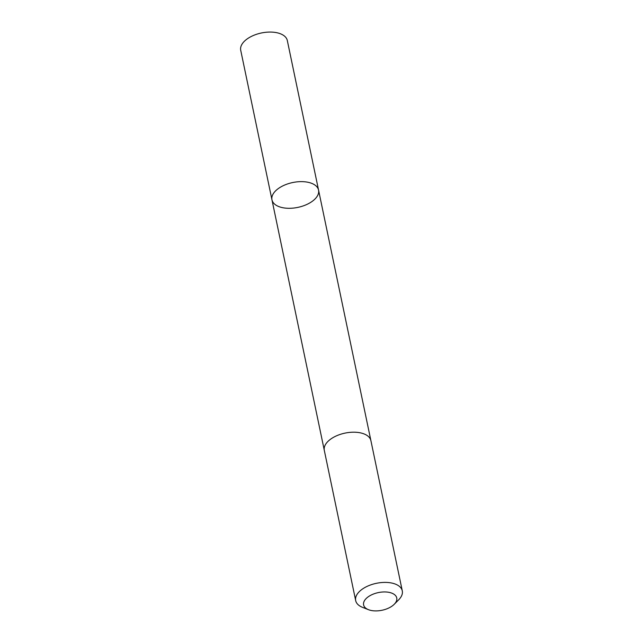 <?xml version="1.0" encoding="UTF-8"?>
<svg xmlns="http://www.w3.org/2000/svg" width="643" height="643" viewBox="0 0 643 643"><rect width="100%" height="100%" fill="white"/><g stroke="black" fill="none" stroke-linecap="round" stroke-linejoin="round"><path stroke-width="0.96" d="M303.922 181.72A23.799 12.683 -11.8 0 1 318.558 190.103A23.799 12.683 -11.8 0 1 297.854 207.384A23.799 12.683 -11.8 0 1 271.965 199.836A23.799 12.683 -11.8 0 1 303.922 181.72A23.799 12.683 -11.8 0 1 318.558 190.103L287.317 40.533A23.807 12.683 168.2 0 0 272.672 32.15A23.807 12.683 168.2 0 0 240.715 50.267L271.965 199.836A23.799 12.683 -11.8 0 1 303.922 181.72M394.215 604.299L398.716 599.774A23.807 12.683 168.2 0 0 402.285 590.869L370.907 440.664A23.807 12.683 168.2 0 0 345.01 433.117A23.807 12.683 168.2 0 0 324.305 450.397L355.683 600.602A23.807 12.683 168.2 0 0 362.515 607.338L368.463 609.677A16.935 9.026 168.2 0 0 374.017 610.85A16.935 9.026 168.2 0 0 394.215 604.299A16.935 9.026 168.2 0 0 390.132 592.605A16.935 9.026 168.2 0 0 367.523 597.331A16.935 9.026 168.2 0 0 368.463 609.677M402.285 590.869A23.807 12.683 168.2 0 0 376.388 583.314A23.807 12.683 168.2 0 0 355.683 600.602M370.85 440.399L318.558 190.103M324.257 450.132L271.965 199.836"/></g></svg>
